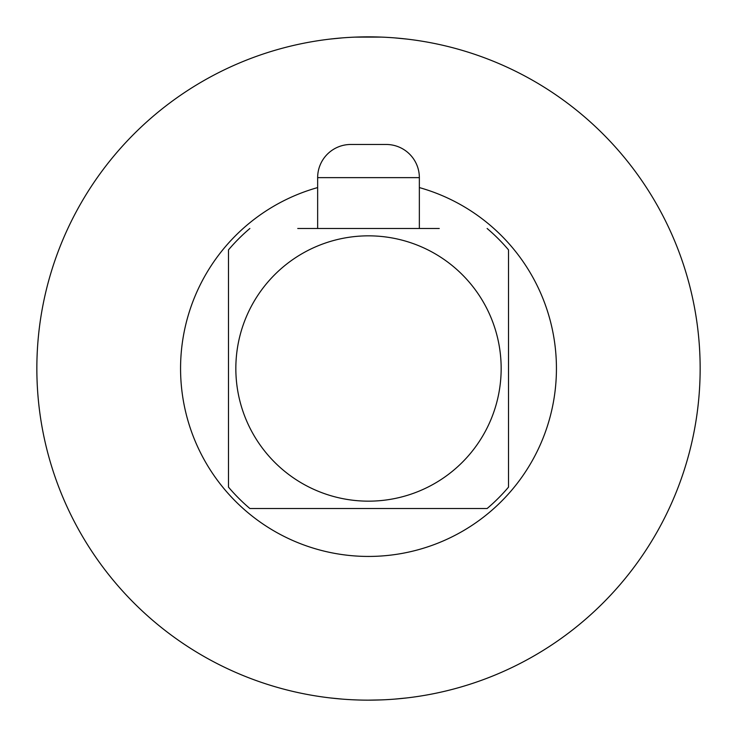 <?xml version="1.0" encoding="UTF-8"?>
<svg xmlns="http://www.w3.org/2000/svg" width="737" height="737" viewBox="0 0 737 737"><rect width="100%" height="100%" fill="white"/><g stroke="black" fill="none" stroke-linecap="round" stroke-linejoin="round"><path stroke-width="1.11" d="M297.748 228.488L439.252 228.488M487.129 228.488A183.513 183.513 0 0 1 508.512 249.871L508.512 487.129A183.513 183.513 0 0 1 487.129 508.512L249.871 508.512A183.513 183.513 0 0 1 228.488 487.129L228.488 249.871A183.513 183.513 0 0 1 249.871 228.488M368.5 235.84A132.66 132.66 0 0 1 501.16 368.5A132.66 132.66 0 0 1 368.5 501.16A132.66 132.66 0 0 1 235.84 368.5A132.66 132.66 0 0 1 368.5 235.84M487.129 508.512L249.871 508.512M317.647 187.576A187.935 187.935 0 0 0 368.5 556.435A187.935 187.935 0 0 0 419.353 187.576M394.894 699.1L406.796 697.93A331.65 331.65 0 0 0 700.15 368.5A331.65 331.65 0 0 0 368.5 36.85A331.65 331.65 0 0 0 36.85 368.5A331.65 331.65 0 0 0 330.204 697.93L342.143 699.1M394.857 699.1L406.796 697.93A331.65 331.65 0 0 0 700.15 368.5A331.65 331.65 0 0 1 368.5 700.15A331.65 331.65 0 0 1 36.85 368.5A331.65 331.65 0 0 0 330.204 697.93L341.885 699.081M394.866 37.9L406.796 39.07A331.65 331.65 0 0 1 700.15 368.5A331.65 331.65 0 0 0 406.796 39.07L394.885 37.9M381.462 37.099L355.308 37.117M342.134 37.9L330.204 39.07L341.959 37.909M355.566 37.099L368.546 36.85M368.5 700.15L381.563 699.892M431.513 228.488L305.487 228.488M317.647 228.488L317.647 177.635A33.165 33.165 0 0 1 350.812 144.47L386.188 144.47A33.165 33.165 0 0 1 419.353 177.635L317.647 177.635M419.353 228.488L419.353 177.635"/></g></svg>
